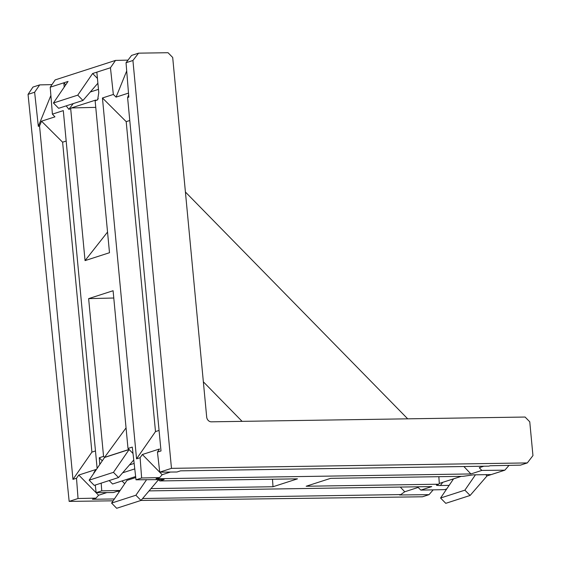 <?xml version="1.0" encoding="UTF-8"?>
<svg xmlns="http://www.w3.org/2000/svg" width="561" height="561" viewBox="0 0 561 561"><rect width="100%" height="100%" fill="white"/><g stroke="black" fill="none" stroke-linecap="round" stroke-linejoin="round"><path stroke-width="0.84" d="M140.993 500.433L116.674 508.287L111.583 503.084L135.895 495.237L140.993 500.433L158.602 479.613M118.546 477.537L94.234 485.384L89.136 480.188L113.455 472.334L118.546 477.537L133.756 459.985M527.319 462.923L171.477 468.351L132.922 60.497L138.553 53.162L168.034 52.713L172.697 57.474L206.686 417.061A4.895 4.158 72.1 0 0 211.357 421.823L525.089 417.04L529.759 421.802L532.95 455.588L527.319 462.923L520.433 465.146L490.09 465.749L488.862 466.142L180.509 470.847L176.953 471.997L159.731 472.145L157.452 452.096L159.492 448.982L142.368 454.508L140.103 457.699L141.631 477.986L159.605 477.593L156.049 478.743L470.896 473.947L463.891 466.528M170.418 472.053L162.171 474.718L159.605 477.593M159.065 430.434L155.495 431.584L126.197 121.653L102.439 97.979L136.547 458.849L155.495 431.584M136.547 458.849L140.103 457.699M157.452 452.096L161.007 450.946L127.599 97.53L128.644 94.9M162.171 474.718L142.368 454.508M122.642 472.811L134.773 468.898M135.643 476.548L112.565 484.003L109.192 480.56M146.568 479.711L135.895 495.237M135.755 477.537L126.989 480.37L111.583 503.084M133.02 453.505L129.128 449.536L104.549 457.474L89.136 480.188M113.455 472.334L129.128 449.536M134.149 463.428L129.458 464.943M475.44 474.816L464.894 490.16L470.097 495.468L445.771 503.329L440.567 498.014L453.576 478.835M440.567 498.014L464.894 490.16M470.896 473.947L481.808 470.42L504.851 470.181L487.025 475.938L485.77 474.655M452.334 479.234L452.909 479.816M491.24 474.578L473.372 474.844L463.134 476.324L330.618 478.344L306.173 486.24L438.688 484.213L439.298 483.442L438.842 476.689M438.688 484.213L436.388 485.041M436.844 484.809C435.75 485.279 436.921 485.51 440.357 485.51L449.137 485.377M446.71 488.954L444.614 489.634L420.855 490.104L431.767 486.583L149.261 490.889M119.549 491.345L116.919 491.38L113.357 492.53L96.141 492.677L95.272 485.055M129.773 120.503L126.197 121.653M65.77 84.802L63.828 82.811L68.042 81.45L53.428 103L77.755 95.146L82.958 100.454L97.887 83.224M90.286 91.997L98.47 89.36M97.439 78.421L92.621 73.512L110.454 67.755L113.343 94.458L116.078 97.116L126.702 70.952M82.958 100.454L58.632 108.308L53.428 103M97.123 468.414L63.302 110.615L52.397 114.142L50.217 87.207L63.828 82.811L64.227 87.074M66.198 105.868L68.849 109.325L70.693 108.729L85.048 260.613L107.544 232.044M85.048 260.613L109.493 252.716L95.139 100.84L97.677 99.697L98.778 92.628L96.843 72.152M151.246 488.603L273.004 486.745L297.456 478.849L159.829 480.945L164.114 479.564L136.014 479.802L132.284 447.089L127.999 448.47L113.091 290.731L88.638 298.627L103.554 456.366L104.556 457.362L128.953 449.48L127.999 448.47M102.277 460.819L99.269 457.755L99.774 464.508M101.176 483.147L101.758 490.861L120.145 490.461M124.717 483.722L122.003 480.952M76.513 478.231L78.042 498.519L69.157 501.394L28.05 94.367L34.628 92.242L38.323 126.358L39.55 125.959L72.958 479.382L76.513 478.231L78.778 475.048L95.896 469.515L93.855 472.628L94.381 472.46M93.918 473.147L93.855 472.628M461.261 476.352L439.298 483.442M159.829 480.945L158.7 479.992M95.756 107.361L71.303 107.957L70.693 108.729M71.303 107.957L95.707 100.075L95.139 100.84M103.554 456.366L99.269 457.755M487.025 475.938L470.097 495.468M481.808 470.42L479.269 467.699L483.855 466.219M141.631 477.986L136.014 479.802M101.758 490.861L96.141 492.677M420.855 490.104L418.127 487.446L404.747 491.766L400.295 487.06M78.042 498.519L96.015 498.133L98.582 495.251L106.828 492.586M96.015 498.133L92.46 499.283L114.388 498.946M72.958 479.382L91.906 452.117L95.475 450.967M91.906 452.117L62.608 142.192L66.177 141.035M98.582 495.251L78.778 475.048M52.397 114.142L54.929 116.863L41.528 121.19L62.608 142.192M171.477 468.351L159.731 472.145M127.599 97.53L128.82 97.13L126.036 62.72L131.597 55.406L138.553 53.162M132.922 60.497L126.036 62.72M128.497 93.105L116.078 97.116M113.343 94.458L102.439 97.979M77.755 95.146L92.621 73.512M273.004 486.745L272.499 479.227M113.778 298.017L88.638 298.627M104.556 457.362L126.057 427.875M242.1 421.353L203.355 381.824M504.851 470.181L509.016 465.378M142.655 498.512L400.813 494.578L404.747 491.766M400.813 494.578L399.586 494.97L429.025 494.662L422.447 496.787L140.923 500.454M433.197 489.858L429.025 494.662M39.55 125.959L41.528 121.19M38.323 126.358L50.883 95.433M51.977 84.613L39.691 84.893L32.966 87.067L28.05 94.367M34.628 92.242L39.691 84.893M110.454 67.755L115.51 60.413L55.167 79.9L50.217 87.207M128.013 60.125L115.51 60.413M407.707 418.829L185.418 192.016M113.119 500.819L69.157 501.394M440.357 485.51L442.818 482.306M68.849 109.325L73.253 103.589M98.259 98.582L96.976 100.244"/></g></svg>
